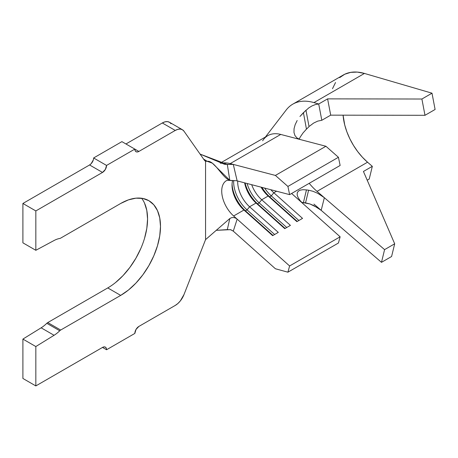 <?xml version="1.0" encoding="UTF-8"?>
<svg xmlns="http://www.w3.org/2000/svg" width="458" height="458" viewBox="0 0 458 458"><rect width="100%" height="100%" fill="white"/><g stroke="black" fill="none" stroke-linecap="round" stroke-linejoin="round"><path stroke-width="0.69" d="M138.883 326.422L175.254 305.429L138.883 326.422L136.026 329.439L134.841 333.424L106.554 349.757L106.245 348.149L105.369 347.141L104.058 346.883L102.512 347.422L35.833 385.922L102.512 347.422L106.554 349.757L134.841 333.424A5.714 3.298 -60 0 1 138.883 326.422M93.621 157.97L106.554 165.435L93.621 157.97A5.714 3.298 120 0 1 89.579 164.966L22.9 203.466L22.9 242.832L35.833 250.297L54.073 240.502A26.862 15.509 -60 0 1 59.74 238.469A4.002 2.307 -60 0 0 60.685 238.114L120.694 203.466A56.294 32.501 -60 0 1 148.844 200.678A56.294 32.501 -60 0 1 157.472 245.786A56.294 32.501 -60 0 1 120.694 295.393L60.685 330.041A4.002 2.307 -60 0 0 59.74 330.773L46.808 323.308A4.002 2.307 -60 0 1 47.752 322.575A4.002 2.307 120 0 0 46.808 323.308A26.862 15.509 120 0 1 41.14 327.819L54.073 335.285L41.14 327.819L22.9 339.086L41.14 327.819A26.862 15.509 120 0 0 46.808 323.308L59.74 330.773A26.862 15.509 -60 0 1 54.073 335.285L35.833 346.551L22.9 339.086L22.9 378.457L35.833 385.922L22.9 378.457L22.9 339.086L35.833 346.551L35.833 385.922L35.833 346.551L54.073 335.285A26.862 15.509 120 0 0 59.74 330.773A4.002 2.307 -60 0 1 60.685 330.041L120.694 295.393L128.463 290.029L135.929 283.101L142.81 274.88L148.844 265.68L153.796 255.856L157.472 245.786L159.739 235.859L160.5 226.447L159.739 217.922L157.472 210.606L153.796 204.783L148.844 200.678L142.81 198.446L135.929 198.171L128.463 199.865L120.694 203.466L60.685 238.114A4.002 2.307 -60 0 1 59.74 238.469A26.862 15.509 120 0 0 54.073 240.502L35.833 250.297L22.9 242.832L22.9 203.466L89.579 164.966L102.512 172.437L35.833 210.932L22.9 203.466L35.833 210.932L35.833 250.297L35.833 210.932L102.512 172.437L105.369 169.42L106.554 165.435L134.841 149.102L135.15 150.711L136.026 151.718L137.337 151.976L138.883 151.438L121.908 141.637L93.621 157.97L121.908 141.637L138.883 151.438L175.254 130.438L138.883 151.438A5.714 3.298 -60 0 1 136.026 151.718A5.714 3.298 -60 0 1 134.841 149.102L106.554 165.435A5.714 3.298 -60 0 1 102.512 172.437L89.579 164.966L91.125 163.718L93.312 159.934M171.069 123.752L169.466 122.263L167.37 121.616L164.937 121.857L162.321 122.973L125.95 143.972L162.321 122.973L175.254 130.438A14.29 8.25 -60 0 1 182.399 129.728A14.29 8.25 -60 0 1 184.001 131.217L204.577 160.489L184.001 131.217L182.399 129.728L169.466 122.263A14.29 8.25 120 0 0 162.321 122.973L175.254 130.438L177.87 129.328L180.303 129.082L182.399 129.728M235.984 180.704L237.147 180.887L233.282 164.399L237.158 180.893L289.616 194.633L340.134 165.464L289.616 194.633L237.124 180.881M261.049 187.15A22.86 13.196 -120 0 0 268.182 196.03L261.718 199.762A22.86 13.196 60 0 1 251.688 184.7A22.86 13.196 -120 0 0 261.718 199.762L268.182 196.03L296.881 221.655L302.538 218.386L273.838 192.766A22.86 13.196 60 0 1 270.85 189.715A22.86 13.196 -120 0 0 273.838 192.766L276.54 191.204L273.838 192.766L271.285 195.875L269.67 196.808A25.717 14.851 60 0 1 261.987 187.396A25.717 14.851 -120 0 0 269.67 196.808L268.182 196.03A22.86 13.196 60 0 1 261.049 187.15M244.618 182.845A22.86 13.196 -120 0 0 256.056 203.031L249.593 206.764A22.86 13.196 60 0 1 237.708 181.036A22.86 13.196 -120 0 0 249.593 206.764L256.056 203.031L284.756 228.651L290.418 225.388L261.718 199.762L259.165 202.871L257.545 203.81A25.717 14.851 60 0 1 245.082 182.965A25.717 14.851 -120 0 0 257.545 203.81L256.056 203.031A22.86 13.196 60 0 1 244.618 182.845M229.807 218.546L227.317 229.607L216.542 230.311L230.523 229.653L233.282 231.147L275.407 268.754L287.916 272.184L338.428 243.021L340.134 236.803L338.428 243.021L287.916 272.184L289.616 265.966L340.134 236.803L291.609 193.482L340.134 236.803L289.616 265.966L237.158 219.13L233.282 231.147L237.158 219.13L289.616 265.966L287.916 272.184L275.407 268.754L233.282 231.147L230.946 229.79L227.317 229.607L229.807 218.546L205.562 239.626L184.001 294.54L205.562 239.626L205.562 161.239L207.188 161.308L212.329 163.157L229.807 180.349C222.416 178.007 214.453 160.22 207.188 161.308L203.587 159.081L207.188 161.308L205.562 161.239L204.577 160.489L205.562 161.239L205.562 239.626L229.807 218.546L231.611 217.647L233.626 217.504L235.549 218.071L237.158 219.13L233.632 215.981L243.937 210.027A22.86 13.196 60 0 1 232.029 185.152A22.86 13.196 60 0 1 232.572 180.681A22.86 13.196 -120 0 0 243.937 210.027L233.632 215.981A22.86 13.196 60 0 1 226.407 180.664M226.441 180.647A22.86 13.196 60 0 1 226.458 180.635L226.389 180.675C226.836 180.315 228.193 180.257 230.466 180.515L229.807 180.349L227.317 164.468L200.072 154.083L224.615 164.336L233.277 164.393L230.225 163.598A41.151 23.759 -120 0 0 220.899 163.351A41.151 23.759 60 0 1 230.225 163.598L280.737 134.434A41.151 23.759 -120 0 0 267.833 135.631L220.241 163.111M230.466 180.515L235.544 180.675L229.807 180.349L227.317 164.468L233.282 164.399L230.225 163.598L280.737 134.434L325.919 146.262L338.428 157.277L340.134 165.464L338.428 157.277L287.916 186.446L289.616 194.633L287.916 186.446L275.407 175.431L287.916 186.446L338.428 157.277L325.919 146.262L275.407 175.431L233.282 164.399L275.407 175.431L325.919 146.262L300.253 139.541L297.11 138.076L294.986 135.637L293.973 132.425L294.065 128.681L295.164 124.65L297.162 120.517L295.164 124.65M184.001 294.54A14.29 8.25 -60 0 1 175.254 305.429L177.87 303.517L180.303 300.946L184.001 294.54M107.767 287.927L120.694 295.393L107.767 287.927L47.752 322.575L60.685 330.041L47.752 322.575L107.767 287.927A56.294 32.501 120 0 0 142.53 244.274A56.294 32.501 120 0 0 141.625 198.251M115.531 282.563L122.996 275.636L129.877 267.415L135.912 258.215L140.864 248.391M144.539 238.32L146.806 228.393L147.568 218.981L146.806 210.457L144.539 203.14M231.611 217.647L233.626 217.504L235.549 218.071L237.158 219.13L233.632 215.981A22.86 13.196 60 0 1 225.605 181.208M243.937 210.027L272.636 235.652L278.292 232.383L249.593 206.764L247.039 209.873L245.425 210.806A25.717 14.851 60 0 1 232.063 184.036A25.717 14.851 -120 0 0 245.425 210.806L243.937 210.027L245.425 210.806L247.039 209.873A25.717 14.851 60 0 1 233.677 180.67A25.717 14.851 -120 0 0 247.039 209.873L249.593 206.764L278.292 232.383L272.636 235.652L243.937 210.027M298.204 197.77L300.328 200.85L303.448 204.05L300.328 200.85L298.204 197.77L297.185 195.045L297.253 192.818L298.318 191.169L300.276 190.127L303.024 189.704L306.454 189.91L303.425 202.55L305.543 202.86L308.606 190.207L312.946 191.272L317.806 193.345L324.361 197.701L317.028 191.375A45.72 26.398 60 0 1 309.202 183.326M305.967 110.235L309.053 126.631L306.454 129.15L309.053 126.631L305.967 110.235L299.956 116.469L303.425 112.674L308.881 107.813L312.104 105.861L315.447 104.544L318.711 104L313.93 102.598A64.011 36.955 -120 0 0 288.254 107.647M303.425 202.55L306.454 189.91L308.606 190.207L305.543 202.86L309.934 203.965L313.948 205.642L321.184 210.342L381.485 262.342L391.59 256.509L394.687 243.799L391.59 256.509L381.485 262.342L384.583 249.633L394.687 243.799L363.434 171.464L372.325 166.334L367.545 162.206L317.028 191.375L367.545 162.206L362.461 157.294L357.732 151.644L353.484 145.409L349.838 138.763L346.895 131.887L344.731 124.971L343.088 115.17A45.72 26.398 -120 0 0 367.545 162.206L372.325 166.334L363.434 171.464L394.687 243.799L384.583 249.633L324.361 197.701L321.184 210.342L324.361 197.701L384.583 249.633L381.485 262.342L313.93 204.079L321.184 210.342L317.778 207.806L309.934 203.965L301.69 202.362M262.64 140.783A41.151 23.759 60 0 1 280.737 134.434L300.253 139.541L297.11 138.076L294.986 135.637L293.973 132.425M303.03 132.94L300.276 136.982L303.03 132.94L306.454 129.15L303.425 112.674L306.454 129.15L305.801 129.797M300.276 136.982L299.126 139.175L300.276 136.982M312.104 105.861L315.447 104.544L318.711 104L321.808 120.282L318.711 104L327.602 98.865L330.699 115.153L321.808 120.282L317.743 121.112L313.644 123.065L309.625 126.087L313.644 123.065L317.743 121.112L321.808 120.282L330.699 115.153L424.995 115.302L421.898 99.02L327.602 98.865L318.711 104L313.93 102.598L364.442 73.435A64.011 36.955 -120 0 0 343.288 75.003L292.771 104.172A64.011 36.955 60 0 1 313.93 102.598L364.442 73.435L432.003 93.186L421.898 99.02L432.003 93.186L435.1 109.473L424.995 115.302L435.1 109.473L432.003 93.186L364.442 73.435L357.326 72.095L350.708 72.364L344.76 74.23L339.659 77.642M286.164 110.04A64.011 36.955 60 0 1 292.771 104.172M308.606 190.207L312.946 191.272L317.806 193.345L324.361 197.701L317.028 191.375M367.213 180.206L369.228 179.044L367.213 180.206M372.325 166.334L369.228 179.044L372.325 166.334M332.502 88.692L335.531 82.509M330.699 115.153L327.602 98.865L421.898 99.02L424.995 115.302L330.699 115.153M274.628 234.502L247.039 209.873L274.628 234.502M273.008 235.435L245.425 210.806L273.008 235.435M247.091 183.492A25.717 14.851 -120 0 0 259.165 202.871A25.717 14.851 60 0 1 247.091 183.492M286.748 227.5L259.165 202.871L261.718 199.762L290.418 225.388L284.756 228.651L256.056 203.031L257.545 203.81L259.165 202.871L286.748 227.5M285.134 228.439L257.545 203.81L285.134 228.439M264.627 188.083A25.717 14.851 -120 0 0 271.285 195.875A25.717 14.851 60 0 1 264.627 188.083M298.874 220.504L271.285 195.875L273.838 192.766L302.538 218.386L296.881 221.655L268.182 196.03L269.67 196.808L271.285 195.875L298.874 220.504M297.259 221.437L269.67 196.808L297.259 221.437M102.512 347.422A5.714 3.298 -60 0 1 105.369 347.141A5.714 3.298 -60 0 1 106.554 349.757L102.512 347.422M205.562 161.239L205.213 161.079M286.216 109.972L265.411 137.028"/></g></svg>

